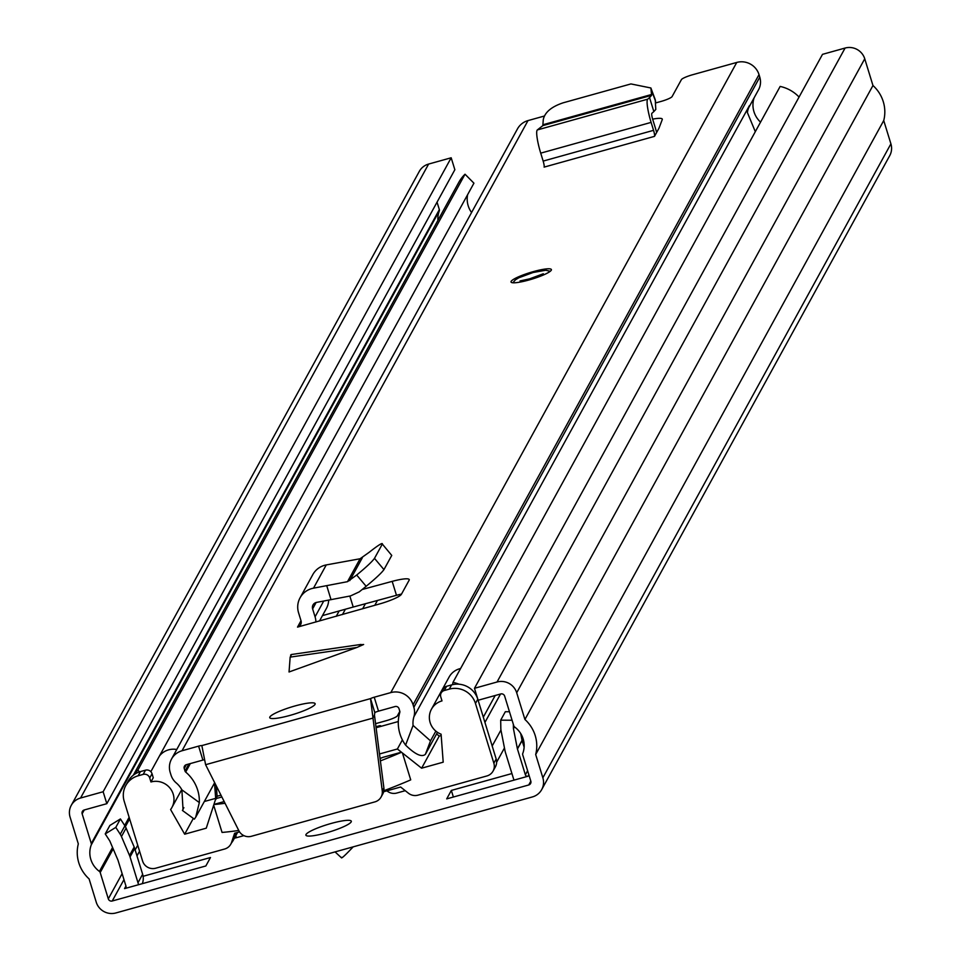 <?xml version="1.0" encoding="UTF-8"?>
<svg xmlns="http://www.w3.org/2000/svg" width="961" height="961" viewBox="0 0 961 961"><rect width="100%" height="100%" fill="white"/><g stroke="black" fill="none" stroke-linecap="round" stroke-linejoin="round"><path stroke-width="1.44" d="M351.185 821.907A23.749 3.832 162.9 0 1 327.857 832.418A23.749 3.832 162.9 0 1 305.898 835.181A23.749 3.832 162.9 0 1 306.018 834.484A23.749 3.832 162.9 0 1 329.347 823.973A23.749 3.832 162.9 0 1 351.306 821.211A23.749 3.832 162.9 0 1 351.185 821.907M103.139 791.744L106.815 803.684L454.853 169.725L451.177 157.784L103.139 791.744L80.556 798.026A15.832 15.412 -151.2 0 0 70.093 817.162L78.322 843.89A35.893 34.944 -151.2 0 0 89.097 878.907L96.256 902.211A15.832 15.412 -151.2 0 0 115.909 912.95L532.394 796.933A15.832 15.412 -151.2 0 0 542.857 777.797L535.685 754.505A35.893 34.944 -151.2 0 0 524.922 719.477L516.694 692.749A15.832 15.412 -151.2 0 0 497.041 682.01L474.47 688.304L478.146 700.245L500.717 693.962A3.171 3.087 -151.2 0 1 504.657 696.112L513.811 725.867A2.114 2.054 28.8 0 0 514.591 726.96A23.22 22.608 -151.2 0 1 522.748 753.496A2.114 2.054 28.8 0 0 522.712 754.817L530.82 781.149L528.718 784.981A3.171 3.087 -151.2 0 0 530.82 781.149M528.838 774.71L527.997 776.236L446.709 798.879L451.346 790.422L511.925 773.545M142.3 883.676A14.775 14.391 -151.2 0 0 143.105 876.288L210.483 857.524L205.846 865.969L124.558 888.613L125.951 886.078M106.815 803.684L84.232 809.979A3.171 3.087 -151.2 0 0 82.141 813.811L91.295 843.566A2.114 2.054 28.8 0 1 91.259 844.887A23.22 22.608 -151.2 0 0 99.415 871.423A2.114 2.054 28.8 0 1 100.196 872.516L108.305 898.847A3.171 3.087 -151.2 0 0 112.233 900.998L528.718 784.981M138.468 884.745A14.775 14.391 28.8 0 0 137.988 882.715L130.059 856.924L134.696 848.467A14.775 14.391 -151.2 0 0 134.18 847.037L126.095 828.082A14.775 14.391 -151.2 0 0 124.894 825.823L120.425 818.94L115.788 827.385L105.229 833.908L109.698 840.791A2.114 2.054 28.8 0 1 109.866 841.115L117.939 860.071A2.114 2.054 28.8 0 1 118.023 860.275L125.951 886.066A2.114 2.054 28.8 0 1 124.558 888.613M115.788 827.385L120.257 834.28A14.775 14.391 28.8 0 1 121.458 836.538L129.531 855.482A14.775 14.391 28.8 0 1 130.059 856.924M520.706 733.543L522.039 740.342A2.114 2.054 -151.2 0 0 522.087 740.559L517.45 749.015L525.379 774.794L527.613 770.734M514.099 780.104A14.775 14.391 28.8 0 1 513.342 778.158L505.402 752.367A14.775 14.391 28.8 0 1 505.03 750.889L501.089 730.78A14.775 14.391 28.8 0 1 500.825 728.27L500.693 720.173L512.069 720.233M517.45 749.015A2.114 2.054 28.8 0 1 517.39 748.799L513.45 728.69A2.114 2.054 28.8 0 1 513.414 728.33L513.354 724.378M134.696 848.467L142.636 874.258A14.775 14.391 -151.2 0 1 143.105 876.288M524.129 747.19L522.087 740.559M451.177 157.784L428.606 164.067A15.832 15.412 -151.2 0 0 419.308 171.382L71.27 805.342M437.051 202.17L439.345 209.606A2.114 2.054 28.8 0 1 439.297 210.927A23.22 22.608 -151.2 0 0 437.928 220.381M541.692 789.618L889.73 155.658A15.832 15.412 -151.2 0 0 890.907 143.838L883.736 120.545A35.893 34.944 -151.2 0 0 872.96 85.517L864.744 58.789A15.832 15.412 -151.2 0 0 845.091 48.05L822.508 54.345L474.47 688.304M872.96 85.517L524.922 719.477M883.736 120.545L535.685 754.505M453.376 797.017L451.346 790.422M527.997 776.236A2.114 2.054 28.8 0 1 525.379 774.794M500.693 720.173L505.33 711.717L509.462 711.741M120.425 818.94L109.866 825.451L105.229 833.908M341.744 857.356C341.191 858.966 344.903 855.578 352.855 847.194L353.18 846.857M375.583 723.669L386.202 720.702A10.559 1.706 -17.1 0 0 397.398 715.801L399.824 711.368M365.408 603.736L362.633 608.781M377.433 600.469L374.778 605.322M235.637 832.971L234.46 837.247A15.832 15.412 28.8 0 1 231.481 842.917M799.059 97.049A35.893 34.944 28.8 0 0 780.152 86.43L452.991 682.358A35.893 34.944 28.8 0 1 459.022 684.208M452.991 682.358L452.523 684.664M133.351 775.155L458.805 182.338A35.893 34.944 28.8 0 1 465.028 174.217L473.929 183.179L150.841 771.683M471.563 212.525A23.22 22.608 28.8 0 1 467.635 194.663M465.028 174.217L137.855 770.133L139.561 771.851M133.831 774.794A35.893 34.944 28.8 0 1 137.855 770.133M383.643 791.744L400.617 787.011L408.425 793.209A10.559 10.283 -151.2 0 0 417.951 795.167L486.879 775.959A10.559 10.283 -151.2 0 0 493.858 763.202L475.467 703.452A21.118 20.553 -151.2 0 0 449.267 689.133L444.258 690.527A5.273 5.141 -151.2 0 0 440.775 696.905L442 700.893A17.947 17.478 -151.2 0 0 431.465 709.182L449.099 677.061A17.947 17.478 28.8 0 1 460.571 668.532M431.465 709.182A17.947 17.478 -151.2 0 0 441.087 734.192L443.201 762.181L421.615 768.199L439.249 736.078L441.195 735.537M159.454 755.995A17.947 17.478 28.8 0 1 176.752 749.508M243.878 835.638L236.43 837.704A4.228 0.685 162.9 0 1 234.424 838.16M379.499 753.977L397.398 748.991L402.383 739.898M376.099 727.717L398.298 721.531M221.859 796.969L215.781 798.663L206.267 828.178L184.668 834.196L170.59 809.546A17.947 17.478 -151.2 0 0 150.949 781.966L149.724 777.978A5.273 5.141 -151.2 0 0 143.177 774.398L138.156 775.791A21.118 20.553 -151.2 0 0 124.209 801.306L142.6 861.056A10.559 10.283 -151.2 0 0 155.694 868.215L224.634 849.019A10.559 10.283 -151.2 0 0 231.541 842.473L234.604 833.259L239.541 831.89M231.541 842.473L235.613 832.983M233.859 838.256A10.559 10.283 28.8 0 1 233.139 839.914L230.82 844.142M441.159 692.965L443.477 688.737A5.273 5.141 28.8 0 1 446.577 686.298L451.598 684.905A21.118 20.553 28.8 0 1 477.797 699.224L475.467 703.452M204.321 801.51L215.684 798.351M184.668 834.196L193.329 818.412M150.949 781.966L153.267 777.737L152.042 773.749L149.724 777.978M421.615 768.199L397.398 748.991M436.57 733.952L439.249 736.078M493.858 763.202L496.176 758.986L477.797 699.224M216.309 785.954L217.114 796.249L215.793 799.552M214.195 804.345L224.177 801.57M238.736 830.46A142.516 22.968 -17.1 0 1 222.051 832.43L213.786 805.57M383.847 790.747A142.516 22.968 -17.1 0 0 410.719 779.876L402.455 753.016M380.075 758.505A129.327 20.842 162.9 0 0 383.031 757.316L401.434 752.187M401.35 752.343A142.516 22.968 162.9 0 1 380.388 760.896M225.042 803.288A142.516 22.968 162.9 0 1 214.111 804.501M125.783 785.557L128.101 781.329A21.118 20.553 28.8 0 1 140.474 771.575L145.495 770.169A5.273 5.141 28.8 0 1 152.042 773.749M496.176 758.986A10.559 10.283 28.8 0 1 495.395 766.854L493.077 771.082M386.911 790.831A10.559 10.283 -151.2 0 0 396.761 793.053L405.242 790.687M381.301 726.264A42.224 6.835 74.4 0 0 379.619 725.723A42.224 6.835 74.4 0 0 378.706 726.564L378.43 727.069M290.618 655.066L291.567 654.561L290.162 657.12L289.045 671.979L356.855 647.474L363.63 644.495L358.249 644.915M533.523 271.567A21.118 3.4 162.9 0 1 551.386 269.585A21.118 3.4 162.9 0 1 528.886 280.023A21.118 3.4 162.9 0 1 511.024 282.005A21.118 3.4 162.9 0 1 533.523 271.567M295.063 705.939A23.749 3.832 162.9 0 1 315.148 703.704A23.749 3.832 162.9 0 1 289.838 715.44A23.749 3.832 162.9 0 1 269.741 717.675A23.749 3.832 162.9 0 1 295.063 705.939M652.651 119.14A21.118 3.4 -17.1 0 1 662.285 119.116A21.118 3.4 -17.1 0 1 662.261 119.572L658.97 128.233L654.501 136.366A5.273 0.853 -105.6 0 0 653.552 130.336L651.114 122.395A20.061 3.243 74.4 0 1 647.714 99.187L649.54 97.59L653.852 111.584L655.786 109.458L655.258 99.728L650.885 87.98L651.606 95.319L649.54 97.59M362.165 589.513L392.184 581.369A21.118 3.4 -17.1 0 1 409.242 579.603A21.118 3.4 -17.1 0 1 409.134 580.216L401.41 594.282A21.118 3.4 -17.1 0 1 379.823 603.88L297.526 627.113A5.273 5.141 28.8 0 0 301.009 620.734L297.526 627.113M204.068 759.779A4.228 0.685 -17.1 0 0 202.891 760.079L198.603 746.132L182.037 750.757A17.947 17.478 -151.2 0 0 170.193 772.428L170.974 774.974A16.89 16.445 -151.2 0 0 176.283 782.963A23.484 22.872 28.8 0 1 181.881 789.846L183.034 809.582L182.41 810.447L183.875 807.636M198.603 746.132A4.228 0.685 162.9 0 1 201.846 745.592L205.606 764.704L238.905 830.772A10.559 10.283 -151.2 0 0 251.338 836.298L374.91 801.882A10.559 10.283 -151.2 0 0 382.25 790.843L370.514 698.611A4.228 0.685 162.9 0 1 374.225 697.218L390.791 692.605A17.947 17.478 -151.2 0 1 413.062 704.773L413.843 707.308A16.89 16.445 -151.2 0 1 413.903 716.774A23.484 22.872 28.8 0 0 413.074 725.435L405.59 745.123C415.152 754.433 421.747 757.508 425.387 754.325L430.504 740.871L413.074 725.435M748.427 108.185L758.541 89.757A16.89 16.445 -151.2 0 0 759.791 77.156L759.022 74.622A17.947 17.478 -151.2 0 0 736.751 62.441L692.593 74.742A10.559 1.706 162.9 0 0 681.397 79.655L672.111 96.556A10.559 1.706 -17.1 0 1 660.916 101.47L655.75 102.911M544.25 116.065L527.997 120.593A17.947 17.478 -151.2 0 0 517.474 128.894L171.514 759.046M405.59 745.123A38.272 37.263 28.8 0 1 399.8 712.413A2.114 2.054 -151.2 0 0 399.788 711.224L399.007 708.689A3.171 3.087 -151.2 0 0 395.079 706.539L378.514 711.152A4.228 0.685 -17.1 0 0 374.802 712.545L370.514 698.611L201.846 745.592M202.891 760.079L186.326 764.692A3.171 3.087 -151.2 0 0 184.236 768.524L185.017 771.058A2.114 2.054 -151.2 0 0 185.677 772.055A38.272 37.263 28.8 0 1 199.335 802.579L181.881 789.846M349.828 596.048L353.216 607.04L396.473 595.303A21.118 3.4 162.9 0 1 401.542 594.054M353.216 607.04L322.452 615.617M182.41 810.447L194.35 819.144L195.696 817.234L199.335 802.579M435.85 731.129L430.504 740.871M437.459 732.33L425.387 754.325M755.31 131.669L747.382 112.533L748.259 107.752L413.903 716.774M748.583 107.836A16.89 16.445 -151.2 0 0 748.667 107.668A16.89 16.445 -151.2 0 0 749.412 105.638L748.259 107.752M760.547 122.131A23.484 22.872 28.8 0 1 754.097 97.854M381.097 797.005L382.73 794.038A10.559 10.283 -151.2 0 0 383.883 787.888L374.478 715.164L374.802 712.545M374.478 715.164L372.856 718.119L205.606 764.704M391.752 555.422L383.956 569.609L374.49 558.353L382.334 544.07L391.752 555.422L382.334 544.07C382.766 542.34 378.37 545.091 369.168 552.299L360.075 558.761L326.26 564.924A20.061 19.532 -151.2 0 0 312.818 574.582L300.06 597.826A20.061 19.532 -151.2 0 0 298.571 612.794L301.009 620.734M374.49 558.353C372.195 561.584 366.261 567.146 356.687 575.026L347.51 581.669L313.502 588.168A20.061 19.532 -151.2 0 0 300.06 597.826M315.929 621.983A20.061 19.532 -151.2 0 0 315.064 616.818L312.625 608.878A5.273 5.141 28.8 0 1 316.553 602.403L350.549 595.916L359.258 591.868L366.153 586.294C375.727 578.402 381.661 572.84 383.956 569.609M326.74 585.705L331.04 599.7M319.508 620.986L326.344 608.541A20.061 19.532 -151.2 0 0 328.674 600.132M650.885 87.98L630.933 83.931L563.098 102.827C551.338 106.779 544.731 112.389 543.277 119.657L542.821 125.627L537.319 129.939A20.061 3.243 74.4 0 0 540.719 153.147L543.157 161.088A5.273 0.853 -105.6 0 1 544.106 167.118L654.501 136.366M656.627 132.498A20.061 3.243 74.4 0 0 655.174 127.381L652.735 119.44A5.273 0.853 -105.6 0 1 651.846 113.326L653.852 111.584M139.561 851.206L136.991 855.903M123.969 879.627L112.233 900.998M121.458 836.538L126.095 828.082M129.531 855.482L134.18 847.037M514.459 726.864L513.45 728.69M517.39 748.799L522.039 740.342M137.988 882.715L142.636 874.258M84.244 809.979L82.141 813.811M439.297 210.927L91.259 844.887M439.345 209.606L91.295 843.566M129.134 817.294L124.654 825.451M112.569 847.47L99.415 871.423M129.627 818.904L125.386 826.64M113.17 848.887L100.196 872.516M137.735 845.248L135.153 849.944M122.131 873.657L108.305 898.847M864.744 58.789L516.694 692.749M845.091 48.05L497.041 682.01M890.907 143.838L542.857 777.797M428.606 164.067L80.556 798.026M513.414 728.33L514.303 726.72M120.257 834.28L124.894 825.823M345.383 609.226L342.464 614.547M237.019 832.586L234.22 837.175M495.203 695.5L483.311 717.158M500.525 694.01L484.933 722.42M500.969 730L492.176 746M235.805 835.662L236.43 837.704M446.577 686.298L444.258 690.527M449.267 689.133L451.598 684.905M143.177 774.398L145.495 770.169M140.474 771.575L138.156 775.791M215.781 798.711L214.519 782.386M217.114 796.249L220.958 795.179M378.706 726.564L376.051 727.309M736.751 62.441L390.791 692.605M527.997 120.593L182.037 750.757M190.338 763.575L185.677 772.055M188.909 763.971L185.017 771.058M759.791 77.156L413.843 707.308M378.514 711.152L374.225 697.218M186.338 764.692L184.236 768.524M759.022 74.622L413.062 704.773M382.25 790.843L383.883 787.888M326.26 564.924L313.502 588.168M360.075 558.761L347.51 581.669M362.345 557.74L349.792 580.6M323.713 601.069L315.064 616.818M316.121 602.499L312.625 608.878M356.687 575.026L366.153 586.294M392.184 581.369L396.473 595.303M290.162 657.12L356.855 647.474M543.157 161.088L653.552 130.336M540.719 153.147L651.114 122.395M537.319 129.939L647.714 99.187M542.821 125.627L651.606 95.319M543.073 124.714L651.666 94.466M651.246 89.577L655.606 101.313M335.053 851.902L341.587 857.921M339.173 610.956L336.218 616.337M237.571 832.43L233.151 840.491M504.465 747.958L496.633 762.217M171.887 807.528L181.737 789.594M379.619 725.723L375.979 726.732M214.435 782.23L215.757 799.3M291.255 654.537L360.976 644.447M214.495 782.987L195.696 817.234M748.655 107.656L747.514 111.224M543.325 273.765L529.583 278.858L520.045 280.936M550.281 271.266L545.68 270.233L533.067 272.516L518.82 277.777L515.432 279.819L512.886 282.762"/></g></svg>
